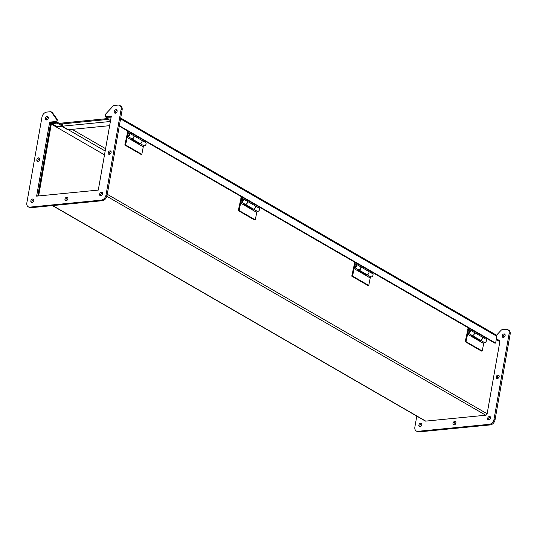 <?xml version="1.0" encoding="UTF-8"?>
<svg xmlns="http://www.w3.org/2000/svg" width="537" height="537" viewBox="0 0 537 537"><rect width="100%" height="100%" fill="white"/><g stroke="black" fill="none" stroke-linecap="round" stroke-linejoin="round"><path stroke-width="0.81" d="M37.879 196.018L50.545 124.181A1.443 1.027 120 0 1 51.908 122.725L57.271 122.201L57.117 123.094L51.747 123.624A0.483 0.342 120 0 0 51.297 124.107L38.63 195.945M52.418 205.597L425.25 421.015A1.443 1.027 -60 0 0 425.734 421.115L52.693 205.57M496.389 338.78L499.444 340.545A1.443 1.027 120 0 1 499.846 341.686L487.133 413.765A1.443 1.027 120 0 1 485.777 415.222L425.734 421.115M111.025 117.811L106.42 118.261L106.581 117.361L111.186 116.912M110.528 120.63L106.42 118.261M57.117 123.094L62.258 126.067M57.271 122.201L62.413 125.175M59.218 123.322L107.064 118.63M120.704 118.039L496.43 335.135A1.443 1.027 120 0 1 496.832 336.276L495.631 343.103L494.879 343.177L119.274 126.155M61.963 124.906L62.138 123.919L108.373 119.389L60.527 124.081L62.648 123.872L62.232 126.208L105.171 151.018M119.355 125.698L495.631 343.103M128.061 133.27L127.37 132.867L127.699 131.021M144.601 140.788L144.419 141.828M128.39 131.424L128.148 132.793L127.37 132.867M128.148 132.793L128.578 133.042M133.418 135.478A1.839 1.309 120 0 1 133.451 135.492A1.839 1.309 120 0 1 133.666 137.74A1.839 1.309 120 0 1 131.612 138.674A1.839 1.309 120 0 1 131.578 138.653M131.612 138.674L139.654 143.319A1.839 1.309 -60 0 0 141.708 142.386A1.839 1.309 -60 0 0 141.493 140.144L133.451 135.492M496.524 335.202L501.169 330.221A1.671 1.188 120 0 1 502.169 329.678L506.069 329.295A5.008 3.571 120 0 1 507.747 329.631A5.008 3.571 120 0 1 509.136 333.584L494.027 419.263A5.008 3.571 120 0 1 489.314 424.317L417.94 431.318A5.008 3.571 120 0 1 416.262 430.983A5.008 3.571 120 0 1 414.873 427.029L416.793 416.135M502.216 335.793A1.873 1.336 -60 0 0 502.733 337.276A1.873 1.336 -60 0 0 504.827 336.323A1.873 1.336 -60 0 0 504.612 334.027A1.873 1.336 -60 0 0 502.216 335.793M452.993 423.29A1.873 1.336 -60 0 0 453.51 424.767A1.873 1.336 -60 0 0 455.611 423.814A1.873 1.336 -60 0 0 455.389 421.525A1.873 1.336 -60 0 0 452.993 423.29M496.228 376.947A1.873 1.336 -60 0 0 496.752 378.431A1.873 1.336 -60 0 0 498.846 377.477A1.873 1.336 -60 0 0 498.631 375.182A1.873 1.336 -60 0 0 496.228 376.947M418.88 425.103A1.873 1.336 -60 0 0 419.404 426.586A1.873 1.336 -60 0 0 421.498 425.633A1.873 1.336 -60 0 0 421.276 423.337A1.873 1.336 -60 0 0 418.88 425.103M487.656 418.357A1.873 1.336 -60 0 0 488.173 419.84A1.873 1.336 -60 0 0 490.274 418.887A1.873 1.336 -60 0 0 490.053 416.591A1.873 1.336 -60 0 0 487.656 418.357M416.262 430.983L417.276 431.567A5.008 3.571 -60 0 0 418.954 431.902L490.328 424.908A5.008 3.571 -60 0 0 495.04 419.847L510.15 334.168A5.008 3.571 -60 0 0 508.761 330.215L507.747 329.631M505.022 334.484A1.873 1.336 -60 0 0 503.229 336.377A1.873 1.336 -60 0 0 503.337 337.404M455.806 421.975A1.873 1.336 -60 0 0 454.007 423.874A1.873 1.336 -60 0 0 454.114 424.901M499.041 375.638A1.873 1.336 -60 0 0 497.242 377.538A1.873 1.336 -60 0 0 497.356 378.558M421.693 423.794A1.873 1.336 -60 0 0 419.894 425.687A1.873 1.336 -60 0 0 420.001 426.714M490.462 417.048A1.873 1.336 -60 0 0 488.67 418.947A1.873 1.336 -60 0 0 488.777 419.968M28.239 206.785L29.253 207.369A5.008 3.571 -60 0 0 30.931 207.705L102.299 200.71A5.008 3.571 -60 0 0 107.017 195.656L122.127 109.971A5.008 3.571 -60 0 0 120.738 106.017L119.724 105.433A5.008 3.571 120 0 1 121.114 109.387L106.004 195.065A5.008 3.571 120 0 1 101.285 200.12L29.918 207.121A5.008 3.571 120 0 1 28.239 206.785A5.008 3.571 120 0 1 26.85 202.832L41.96 117.153A5.008 3.571 120 0 1 46.672 112.092L50.572 111.709A1.671 1.188 120 0 1 51.136 111.824A1.671 1.188 120 0 1 51.411 112.079L56.009 118.509A1.671 1.188 120 0 1 56.197 119.57L55.855 121.516L56.868 122.107L57.211 120.16A1.671 1.188 -60 0 0 57.023 119.093L52.425 112.663A1.671 1.188 -60 0 0 52.149 112.408L51.136 111.824M37.765 196.025L50.693 122.711L56.868 122.107M55.855 121.516L49.679 122.127L36.63 196.139L98.284 190.091L111.334 116.079L105.165 116.683L106.172 117.267L111.213 116.777M46.538 119.952A1.873 1.336 120 0 1 46.726 118.113A1.873 1.336 120 0 1 48.223 117.032M66.091 200.704A1.873 1.336 120 0 1 66.279 198.865A1.873 1.336 120 0 1 67.776 197.784M37.959 161.362A1.873 1.336 120 0 1 38.154 159.523A1.873 1.336 120 0 1 39.644 158.442M100.755 195.77A1.873 1.336 120 0 1 100.943 193.938A1.873 1.336 120 0 1 102.439 192.85M109.326 154.361A1.873 1.336 120 0 1 109.521 152.528A1.873 1.336 120 0 1 111.018 151.441M115.307 113.206A1.873 1.336 120 0 1 115.502 111.367A1.873 1.336 120 0 1 116.999 110.286M31.978 202.516A1.873 1.336 120 0 1 32.173 200.677A1.873 1.336 120 0 1 33.663 199.596M105.165 116.683L105.507 114.737A1.671 1.188 120 0 1 106.078 113.596L113.146 106.024A1.671 1.188 120 0 1 114.146 105.48L118.046 105.098A5.008 3.571 120 0 1 119.724 105.433M49.679 122.127L50.693 122.711M48.33 118.053A1.873 1.336 120 0 1 45.934 119.825A1.873 1.336 120 0 1 45.712 117.529A1.873 1.336 120 0 1 47.813 116.576A1.873 1.336 120 0 1 48.33 118.053M67.884 198.804A1.873 1.336 120 0 1 65.487 200.576A1.873 1.336 120 0 1 65.272 198.281A1.873 1.336 120 0 1 67.367 197.327A1.873 1.336 120 0 1 67.884 198.804M39.758 159.462A1.873 1.336 120 0 1 37.355 161.234A1.873 1.336 120 0 1 37.14 158.939A1.873 1.336 120 0 1 39.235 157.985A1.873 1.336 120 0 1 39.758 159.462M102.547 193.877A1.873 1.336 120 0 1 100.15 195.643A1.873 1.336 120 0 1 99.929 193.347A1.873 1.336 120 0 1 102.03 192.394A1.873 1.336 120 0 1 102.547 193.877M111.125 152.468A1.873 1.336 120 0 1 108.729 154.233A1.873 1.336 120 0 1 108.508 151.937A1.873 1.336 120 0 1 110.602 150.984A1.873 1.336 120 0 1 111.125 152.468M117.106 111.313A1.873 1.336 120 0 1 114.71 113.079A1.873 1.336 120 0 1 114.488 110.783A1.873 1.336 120 0 1 116.583 109.83A1.873 1.336 120 0 1 117.106 111.313M33.771 200.623A1.873 1.336 120 0 1 31.374 202.389A1.873 1.336 120 0 1 31.159 200.093A1.873 1.336 120 0 1 33.254 199.14A1.873 1.336 120 0 1 33.771 200.623M468.465 329.953L467.781 329.557L468.103 327.704M485.012 337.471L484.824 338.518M468.801 328.107L468.559 329.476L467.781 329.557M468.559 329.476L468.982 329.725M473.822 332.161A1.839 1.309 120 0 1 473.856 332.181A1.839 1.309 120 0 1 474.07 334.423A1.839 1.309 120 0 1 472.023 335.357A1.839 1.309 120 0 1 471.989 335.336M472.023 335.357L480.058 340.002A1.839 1.309 -60 0 0 482.112 339.069A1.839 1.309 -60 0 0 481.897 336.827L473.856 332.181M354.997 264.392L354.313 263.996L354.635 262.143M371.537 271.91L371.356 272.957M355.333 262.546L355.091 263.915L354.313 263.996M355.091 263.915L355.514 264.164M360.354 266.6A1.839 1.309 120 0 1 360.387 266.62A1.839 1.309 120 0 1 360.602 268.862A1.839 1.309 120 0 1 358.555 269.796A1.839 1.309 120 0 1 358.521 269.775M358.555 269.796L366.59 274.441A1.839 1.309 -60 0 0 368.644 273.508A1.839 1.309 -60 0 0 368.429 271.266L360.387 266.62M241.529 198.831L240.838 198.435L241.167 196.582M258.069 206.349L257.888 207.396M241.858 196.985L241.616 198.354L240.838 198.435M241.616 198.354L242.046 198.603M246.886 201.039A1.839 1.309 120 0 1 246.919 201.06A1.839 1.309 120 0 1 247.134 203.301A1.839 1.309 120 0 1 245.08 204.235A1.839 1.309 120 0 1 245.053 204.214M245.08 204.235L253.122 208.88A1.839 1.309 -60 0 0 255.176 207.947A1.839 1.309 -60 0 0 254.961 205.705L246.919 201.06M110.38 121.49L61.721 126.255L67.803 129.773L109.642 125.665M55.989 126.819L62.232 126.208M72.119 129.35L105.581 148.682M143.533 145.561L141.808 154.327L141.03 154.401L124.826 145.037L127.101 134.545A1.839 1.309 120 0 1 129.363 133.136A1.839 1.309 120 0 1 129.578 135.378A1.839 1.309 120 0 1 127.531 136.311A1.839 1.309 120 0 1 127.343 136.176L128.028 135.445A0.832 0.597 -60 0 0 128.867 134.002L128.766 133.941A0.832 0.597 120 0 1 127.927 135.391C127.504 134.223 127.779 133.74 128.766 133.941A0.832 0.597 120 0 0 128.484 133.888M141.808 154.327L125.604 144.963L124.826 145.037M141.52 140.157A1.839 1.309 120 0 1 141.553 140.177L145.574 142.5A1.839 1.309 120 0 1 145.789 144.748A1.839 1.309 120 0 1 143.735 145.681A1.839 1.309 120 0 1 143.554 145.54M138.674 143.486L138.875 142.869M127.665 135.156L125.604 144.963M143.144 146.769L126.933 137.398M139.519 143.238L139.318 143.856L131.149 139.137L131.35 138.519A1.839 1.309 -60 0 0 131.545 138.64A1.839 1.309 -60 0 0 133.599 137.7A1.839 1.309 -60 0 0 133.384 135.458L129.363 133.136M141.553 140.177A1.839 1.309 120 0 1 141.768 142.419A1.839 1.309 120 0 1 139.721 143.359A1.839 1.309 120 0 1 139.687 143.339M257.008 211.128L255.283 219.888L254.504 219.962L238.294 210.598L240.569 200.113A1.839 1.309 120 0 1 242.831 198.697A1.839 1.309 120 0 1 243.046 200.939A1.839 1.309 120 0 1 240.999 201.878A1.839 1.309 120 0 1 240.811 201.737L241.415 200.959M255.283 219.888L239.072 210.524L238.294 210.598M254.994 205.718A1.839 1.309 120 0 1 255.021 205.738L259.042 208.061A1.839 1.309 120 0 1 259.257 210.309A1.839 1.309 120 0 1 257.21 211.242A1.839 1.309 120 0 1 257.022 211.101M252.142 209.047L252.343 208.43M241.14 200.717L239.072 210.524M241.496 201.006A0.832 0.597 -60 0 0 242.335 199.563L242.234 199.502A0.832 0.597 120 0 1 241.395 200.952L241.496 201.006M256.612 212.33L240.401 202.959M252.987 208.799L252.786 209.417L244.617 204.698L244.818 204.08M255.021 205.738A1.839 1.309 120 0 1 255.236 207.987A1.839 1.309 120 0 1 253.189 208.92A1.839 1.309 120 0 1 253.155 208.9M244.832 204.06A1.839 1.309 -60 0 0 245.02 204.201A1.839 1.309 -60 0 0 247.067 203.261A1.839 1.309 -60 0 0 246.852 201.019L242.831 198.697M370.476 276.689L368.751 285.449L367.973 285.523L351.762 276.159L354.037 265.674A1.839 1.309 120 0 1 356.306 264.258A1.839 1.309 120 0 1 356.521 266.5A1.839 1.309 120 0 1 354.467 267.439A1.839 1.309 120 0 1 354.286 267.298L354.883 266.52M368.751 285.449L352.541 276.085L351.762 276.159M368.463 271.286A1.839 1.309 120 0 1 368.496 271.299L372.51 273.622A1.839 1.309 120 0 1 372.732 275.87A1.839 1.309 120 0 1 370.678 276.803A1.839 1.309 120 0 1 370.49 276.662M365.61 274.608L365.811 273.991M354.608 266.278L352.541 276.085M354.97 266.567A0.832 0.597 -60 0 0 355.803 265.124L355.702 265.063A0.832 0.597 120 0 1 354.863 266.513L354.97 266.567M370.08 277.891L353.87 268.527M366.456 274.367L366.254 274.978L358.085 270.259L358.286 269.641M368.496 271.299A1.839 1.309 120 0 1 368.711 273.548A1.839 1.309 120 0 1 366.657 274.481A1.839 1.309 120 0 1 366.623 274.461M358.3 269.621A1.839 1.309 -60 0 0 358.488 269.762A1.839 1.309 -60 0 0 360.542 268.822A1.839 1.309 -60 0 0 360.327 266.58L356.306 264.258M483.944 342.25L482.219 351.01L481.441 351.084L465.23 341.72L467.505 331.235A1.839 1.309 120 0 1 469.774 329.819A1.839 1.309 120 0 1 469.989 332.061A1.839 1.309 120 0 1 467.935 333A1.839 1.309 120 0 1 467.754 332.859L468.351 332.081M482.219 351.01L466.009 341.646L465.23 341.72M481.931 336.847A1.839 1.309 120 0 1 481.964 336.86L485.985 339.183A1.839 1.309 120 0 1 486.2 341.431A1.839 1.309 120 0 1 484.146 342.364A1.839 1.309 120 0 1 483.965 342.223M479.078 340.169L479.279 339.552M468.076 331.839L466.009 341.646M468.439 332.135A0.832 0.597 -60 0 0 469.271 330.685L469.17 330.631A0.832 0.597 120 0 1 468.338 332.074L468.439 332.135M483.555 343.452L467.344 334.088M479.924 339.928L479.722 340.539L471.553 335.82L471.754 335.202M481.964 336.86A1.839 1.309 120 0 1 482.179 339.109A1.839 1.309 120 0 1 480.125 340.042A1.839 1.309 120 0 1 480.091 340.022M471.775 335.182A1.839 1.309 -60 0 0 471.956 335.323A1.839 1.309 -60 0 0 474.01 334.383A1.839 1.309 -60 0 0 473.795 332.141L469.774 329.819M485.777 415.222L106.87 196.294M102.56 193.803L101.553 193.226M51.297 124.107L104.493 154.851M57.09 126.712L51.747 123.624M487.133 413.765L107.259 194.28M499.846 341.686L496.242 339.606M120.556 118.865L496.832 336.276M418.954 431.902L417.94 431.318M490.328 424.908L489.314 424.317M495.04 419.847L494.027 419.263M510.15 334.168L509.136 333.584M121.114 109.387L122.127 109.971M106.004 195.065L107.017 195.656M101.285 200.12L102.299 200.71M29.918 207.121L30.931 207.705M51.411 112.079L52.425 112.663M56.009 118.509L57.023 119.093M56.197 119.57L57.211 120.16M468.888 330.57A0.832 0.597 120 0 1 469.17 330.631C468.19 330.423 467.908 330.906 468.338 332.074M355.42 265.01A0.832 0.597 120 0 1 355.702 265.063C354.722 264.862 354.44 265.345 354.863 266.513M241.952 199.449A0.832 0.597 120 0 1 242.234 199.502C241.247 199.301 240.972 199.784 241.395 200.952M143.735 145.681L139.721 143.359M131.545 138.64L127.531 136.311M257.21 211.242L253.189 208.92M245.02 204.201L240.999 201.878M370.678 276.803L366.657 274.481M358.488 269.762L354.467 267.439M484.146 342.364L480.125 340.042M471.956 335.323L467.935 333"/></g></svg>

